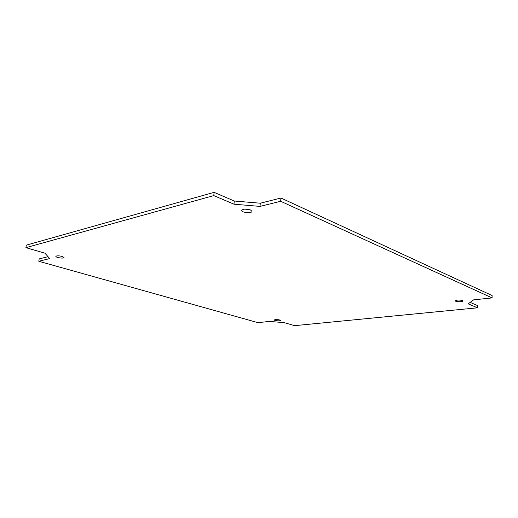 <?xml version="1.0" encoding="UTF-8"?>
<svg xmlns="http://www.w3.org/2000/svg" width="518" height="518" viewBox="0 0 518 518"><rect width="100%" height="100%" fill="white"/><g stroke="black" fill="none" stroke-linecap="round" stroke-linejoin="round"><path stroke-width="0.78" d="M462.535 300.537L463.008 300.964C463.17 302.078 455.134 301.923 455.335 300.816C456.805 299.896 459.201 299.799 462.535 300.537M250.511 209.971L251.962 211.338C252.007 213.565 241.22 212.594 241.647 210.405C243.11 208.858 246.063 208.709 250.511 209.971M244.742 209.123L249.139 209.518M279.603 319.956L280.38 320.422C280.471 321.205 274.093 320.726 274.294 319.969C275.175 319.431 276.949 319.431 279.603 319.956M62.128 256.416L64.012 257.55C64.025 258.819 55.504 257.569 55.873 256.352C56.708 255.627 58.793 255.646 62.128 256.416M213.785 195.597L233.987 204.196L260.023 206.397L280.685 201.275L492.094 297.908L473.659 299.851L468.162 303.833L477.505 307.809L294.606 325.654L284.265 322.656L269.425 321.432L257.951 322.649L38.805 261.273L49.696 258.573L44.917 253.172L25.9 247.649L213.785 195.597L214.109 192.346L234.278 201.016L233.987 204.196M234.278 201.016L260.289 203.218L260.023 206.397M260.289 203.218L280.931 198.018L280.685 201.275M280.931 198.018L492.1 295.525L492.094 297.908M470.15 302.389L477.518 305.555L477.505 307.809M48.025 256.682L39.174 258.916L38.805 261.273M214.109 192.346L26.308 245.143L25.9 247.649"/></g></svg>
